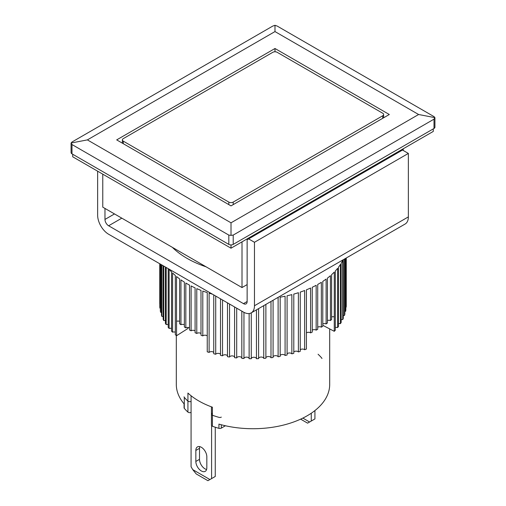 <?xml version="1.0" encoding="UTF-8"?>
<svg xmlns="http://www.w3.org/2000/svg" width="506" height="506" viewBox="0 0 506 506"><rect width="100%" height="100%" fill="white"/><g stroke="black" fill="none" stroke-linecap="round" stroke-linejoin="round"><path stroke-width="0.76" d="M221.318 417.121A2.075 1.195 180 0 1 218.934 417.342A76.691 44.281 180 0 1 212.406 415.243L212.406 407.203A76.691 44.281 180 0 1 198.769 400.942A76.691 44.281 180 0 1 187.928 393.067L187.928 401.106A76.691 44.281 180 0 1 184.285 397.343A2.075 1.195 180 0 1 184.07 396.812M218.934 417.342A76.691 44.281 180 0 1 212.406 415.243A2.075 1.195 180 0 1 211.432 414.224L211.432 425.23A2.075 1.195 0 0 0 212.039 426.071A2.075 1.195 0 0 0 212.406 426.242A76.691 44.281 0 0 0 218.934 428.348L218.934 424.117A76.691 44.281 0 0 0 329.691 384.446L329.691 328.919M184.07 403.858L184.07 407.811A2.075 1.195 0 0 0 184.285 408.342A76.691 44.281 0 0 0 187.928 412.112L187.928 401.106A2.075 1.195 0 0 0 191.072 401.366A2.075 1.195 180 0 1 188.226 401.321A2.075 1.195 180 0 1 187.928 401.106A76.691 44.281 180 0 1 184.285 397.343L184.285 404.111A76.691 44.281 180 0 1 176.309 384.446L176.309 335.548M314.928 410.562L314.928 418.924L311.26 421.043L311.26 413.238M311.26 421.043L307.597 423.155L300.64 419.145M309.596 422.004L302.841 418.095M199.737 446.627A7.773 4.491 -120 0 0 199.503 448.335L195.841 450.448A7.773 4.491 60 0 1 197.448 446.887A7.773 4.491 60 0 1 203.437 448.974A7.773 4.491 60 0 1 206.827 456.791L206.827 467.797A7.773 4.491 60 0 1 205.221 471.352A7.773 4.491 60 0 1 201.337 470.966A7.773 4.491 60 0 1 195.841 461.447L199.503 459.334A7.773 4.491 -120 0 0 205 468.853A7.773 4.491 -120 0 0 206.593 469.498M215.259 427.222L215.259 476.469L211.597 478.587L211.597 425.691M199.503 448.335L199.503 459.334M191.072 395.755L191.072 466.741L192.735 469.619L196.201 473.932L207.928 480.7L211.597 478.587M195.841 450.448L195.841 461.447M209.933 479.543L192.735 469.619M179.617 321.38A2.593 1.499 0 0 0 176.55 321.348L176.55 335.731L188.03 328.426L188.03 327.464M189.529 327.907A2.593 1.499 0 0 0 185.835 327.882L185.835 283.031A93.275 53.851 0 0 0 187.043 283.746A93.275 53.851 0 0 0 189.529 285.125L189.529 329.975A93.275 53.851 180 0 0 191.116 330.804L191.116 285.96A93.275 53.851 0 0 0 195.088 287.882L195.088 332.727A93.275 53.851 180 0 0 196.783 333.486L196.783 288.635A93.275 53.851 0 0 0 201.002 290.374L201.002 335.225A93.275 53.851 180 0 0 202.798 335.902L202.798 291.051A93.275 53.851 0 0 0 207.239 292.588L207.239 351.828A93.275 53.851 0 0 0 209.117 352.423L209.117 293.183A93.275 53.851 0 0 0 212.387 294.144M213.76 294.935L213.76 353.751A93.275 53.851 0 0 0 215.714 354.263L215.714 296.061M220.515 298.837L220.515 355.383A93.275 53.851 0 0 0 222.532 355.8L222.532 300.001M227.479 302.854L227.479 356.698A93.275 53.851 0 0 0 229.547 357.021L229.547 304.049M234.594 306.965L234.594 357.691A93.275 53.851 0 0 0 236.7 357.925L236.7 308.179M241.824 311.139L241.824 358.362A93.275 53.851 0 0 0 243.955 358.495L243.955 312.36M249.129 313.549L249.129 358.703A93.275 53.851 0 0 0 251.267 358.741L251.267 312.847M256.447 309.855L256.447 358.716A93.275 53.851 0 0 0 258.591 358.653L258.591 308.622M263.752 305.643L263.752 358.393A93.275 53.851 0 0 0 265.878 358.235L265.878 304.41M270.988 301.462L270.988 357.742A93.275 53.851 0 0 0 273.088 357.489L273.088 300.248M277.686 297.598A93.275 53.851 0 0 0 278.117 297.528L278.117 356.762A93.275 53.851 0 0 0 280.172 356.414L280.172 297.18A93.275 53.851 0 0 0 285.087 296.231L285.087 355.465A93.275 53.851 0 0 0 287.092 355.029L287.092 295.789A93.275 53.851 0 0 0 291.861 294.618L291.861 353.858A93.275 53.851 0 0 0 293.796 353.327L293.796 294.094A93.275 53.851 0 0 0 298.388 292.708L298.388 351.942A93.275 53.851 0 0 0 300.254 351.328L300.254 292.095A93.275 53.851 0 0 0 304.644 290.507L304.644 349.741A93.275 53.851 0 0 0 306.415 349.045L306.415 289.811A93.275 53.851 0 0 0 310.576 288.028L310.576 332.878A2.593 1.499 0 0 0 306.415 332.916M322.79 325.301L334.264 331.316L334.276 272.083A93.275 53.851 0 0 1 331.613 274.65L331.613 319.501A93.275 53.851 180 0 1 330.437 320.532L330.437 275.681A93.275 53.851 0 0 1 327.433 278.123L327.433 322.967A93.275 53.851 180 0 1 326.117 323.948L326.117 279.097A93.275 53.851 0 0 1 322.79 281.393L322.79 326.243A93.275 53.851 180 0 1 321.348 327.161L321.348 282.31A93.275 53.851 0 0 1 317.717 284.442L317.717 329.292A93.275 53.851 180 0 1 316.161 330.14L316.161 285.289A93.275 53.851 0 0 1 312.253 287.256L312.253 332.107A93.275 53.851 180 0 1 310.576 332.878M331.613 316.952A2.593 1.499 0 0 1 334.264 316.927L334.264 331.316A93.275 53.851 0 0 0 335.307 330.235L335.307 271.001A93.275 53.851 0 0 0 337.616 268.319L337.616 327.559A93.275 53.851 0 0 0 338.495 326.427L338.495 267.193A93.275 53.851 0 0 0 340.437 264.417L340.437 323.65A93.275 53.851 0 0 0 341.158 322.486L341.158 263.253A93.275 53.851 0 0 0 342.714 260.4L342.714 319.634A93.275 53.851 0 0 0 343.277 318.438L343.277 259.723M344.441 259.053L344.441 315.523A93.275 53.851 0 0 0 344.839 314.308L344.839 258.825M345.604 258.383L345.604 311.348A93.275 53.851 0 0 0 345.838 310.121L345.838 258.25M346.193 258.041L346.193 307.136A93.275 53.851 0 0 0 346.262 305.896L346.262 258.003M184.361 324.751A2.593 1.499 0 0 0 180.958 324.719A93.275 53.851 180 0 1 179.617 323.758L179.617 278.907A93.275 53.851 0 0 1 176.537 276.504L176.55 335.731M207.239 335.933A2.593 1.499 0 0 0 202.798 335.902M201.002 333.517A2.593 1.499 0 0 0 196.783 333.486M195.088 330.842A2.593 1.499 0 0 0 191.116 330.804M185.835 327.882A93.275 53.851 180 0 1 184.361 326.977L184.361 282.127A93.275 53.851 0 0 1 180.958 279.875L180.958 324.719M175.329 332.202A2.593 1.499 0 0 0 172.578 332.183L172.578 272.943A93.275 53.851 0 0 0 175.329 275.479L175.329 334.719A93.275 53.851 0 0 0 176.537 335.737M171.515 328.47A2.593 1.499 0 0 0 169.118 328.451L169.118 269.217A93.275 53.851 0 0 0 171.515 271.874L171.515 331.107A93.275 53.851 0 0 0 172.578 332.183M168.207 268.635L168.207 327.331A93.275 53.851 0 0 0 169.118 328.451M168.207 324.599A2.593 1.499 0 0 0 166.177 324.58L166.177 267.465M165.418 267.029L165.418 323.423A93.275 53.851 0 0 0 166.177 324.58M165.418 320.602A2.593 1.499 0 0 0 163.773 320.589L163.773 266.074M163.172 265.726L163.172 319.4A93.275 53.851 0 0 0 163.773 320.589M163.172 316.509A2.593 1.499 0 0 0 161.914 316.497L161.914 265.005M161.477 264.752L161.477 315.282A93.275 53.851 0 0 0 161.914 316.497M161.477 312.341A2.593 1.499 0 0 0 160.617 312.335L160.617 264.252M160.345 264.1L160.345 311.108A93.275 53.851 0 0 0 160.617 312.335M160.345 308.129A2.593 1.499 0 0 0 159.89 308.129L159.89 263.835M159.788 263.778L159.788 306.889A93.275 53.851 0 0 0 159.89 308.129M159.788 303.897A2.593 1.499 0 0 0 159.738 303.897L159.738 263.746M346.193 307.136A2.593 1.499 0 0 0 345.838 307.136M345.604 311.348A2.593 1.499 0 0 0 344.839 311.354M344.441 315.523A2.593 1.499 0 0 0 343.277 315.535M342.714 319.634A2.593 1.499 0 0 0 341.158 319.647M340.437 323.65A2.593 1.499 0 0 0 338.495 323.669M337.616 327.559A2.593 1.499 0 0 0 335.307 327.572M330.437 320.532A2.593 1.499 0 0 0 327.433 320.557M326.117 323.948A2.593 1.499 0 0 0 322.79 323.973M321.348 327.161A2.593 1.499 0 0 0 317.717 327.186M316.161 330.14A2.593 1.499 0 0 0 312.253 330.171M304.644 349.741A2.593 1.499 0 0 0 300.254 349.779M298.388 351.942A2.593 1.499 0 0 0 296.073 351.158A2.593 1.499 0 0 0 293.796 351.98M291.861 353.858A2.593 1.499 0 0 0 289.451 352.967A2.593 1.499 0 0 0 287.092 353.896M285.087 355.465A2.593 1.499 0 0 0 282.607 354.466A2.593 1.499 0 0 0 280.172 355.503M278.117 356.762A2.593 1.499 0 0 0 275.574 355.648A2.593 1.499 0 0 0 273.088 356.806M270.988 357.742A2.593 1.499 0 0 0 268.401 356.515A2.593 1.499 0 0 0 265.878 357.78M263.752 358.393A2.593 1.499 0 0 0 261.14 357.046A2.593 1.499 0 0 0 258.591 358.431M256.447 358.716A2.593 1.499 0 0 0 253.835 357.255A2.593 1.499 0 0 0 251.267 358.741M249.129 358.539A2.593 1.499 0 0 0 246.574 357.128A2.593 1.499 0 0 0 243.955 358.495M241.824 357.963A2.593 1.499 0 0 0 239.294 356.667A2.593 1.499 0 0 0 236.7 357.925M234.594 357.059A2.593 1.499 0 0 0 232.096 355.882A2.593 1.499 0 0 0 229.547 357.021M227.479 355.838A2.593 1.499 0 0 0 225.031 354.769A2.593 1.499 0 0 0 222.532 355.8M220.515 354.301A2.593 1.499 0 0 0 218.137 353.346A2.593 1.499 0 0 0 215.714 354.263M213.76 352.454A2.593 1.499 0 0 0 211.457 351.607A2.593 1.499 0 0 0 209.117 352.423M187.928 412.112A2.075 1.195 0 0 0 188.226 412.32A2.075 1.195 0 0 0 191.072 412.365M212.406 426.242L212.406 415.243A2.075 1.195 180 0 1 212.039 415.072A2.075 1.195 180 0 1 211.432 414.224A2.075 1.195 180 0 1 212.039 413.383M218.934 428.348A2.075 1.195 0 0 0 221.318 428.12L221.318 424.768M225.41 425.755L221.318 428.12M233.215 204.62L233.215 202.084L382.713 115.773A3.112 1.796 180 0 0 383.624 114.501A3.112 1.796 180 0 0 382.713 113.23L277.187 52.308A3.112 1.796 180 0 0 272.785 52.308L123.287 138.619A3.112 1.796 180 0 0 122.376 139.89L122.376 143.173M123.287 143.698L123.287 141.155L228.813 202.084L228.813 204.62M123.287 141.155A3.112 1.796 180 0 1 122.376 139.89M233.215 202.084A3.112 1.796 180 0 1 228.813 202.084M231.014 205.891L116.69 139.89L274.986 48.5L389.31 114.501L231.014 205.891M274.986 51.783L274.986 48.5M274.986 31.574L418.62 114.501L231.014 222.817L87.38 139.89L274.986 31.574L274.986 25.3L277.187 26.072L434.009 116.614L434.92 117.639L434.009 119.157L233.215 235.088L231.014 235.366L231.014 222.817M418.62 114.501L434.92 117.639L434.92 127.196A3.112 1.796 0 0 1 434.009 128.467L233.215 244.392L233.215 235.088M87.38 139.89L71.08 143.027L71.991 142.003L272.785 26.072L274.986 25.3M71.991 144.539L71.08 143.027L71.08 152.578A3.112 1.796 0 0 0 71.991 153.849L71.991 144.539L228.813 235.088L228.813 244.392A3.112 1.796 0 0 0 233.215 244.392M231.014 235.366L228.813 235.088M228.813 244.392L71.991 153.849M403.231 148.77L403.231 150.465M247.137 284.587L242.007 287.553L242.007 241.855M242.007 287.553L102.769 207.163L102.769 174.159M318.072 354.238A76.691 44.281 180 0 1 321.715 358.008A2.075 1.195 180 0 1 321.93 358.539M72.725 154.273L72.725 156.809L231.014 248.199L433.275 131.427L433.275 128.885M231.014 248.199L231.014 244.917M206.132 266.839A93.275 53.851 180 0 1 187.043 258.357A93.275 53.851 180 0 1 172.356 247.339M254.467 305.744L408.361 216.891L408.361 153.426L254.467 242.279L254.467 305.744A15.547 8.975 60 0 1 251.248 312.86A15.547 8.975 60 0 1 243.475 312.088L108.632 234.24A15.547 8.975 60 0 1 97.639 215.202L97.639 171.199M408.361 216.891A15.547 8.975 60 0 1 405.142 224.013L251.248 312.86M247.137 301.513A5.18 2.992 60 0 1 246.061 303.885A5.18 2.992 60 0 1 243.475 303.632L247.137 301.513L247.137 239.743L402.498 150.042L408.361 153.426M248.604 238.895L254.467 242.279M121.819 218.162L108.632 225.777L243.475 303.632M108.632 225.777A5.18 2.992 60 0 1 104.97 219.433L114.495 213.93M104.97 208.434L104.97 219.433M184.285 408.342L184.285 397.343M382.713 115.773L382.713 118.309M434.009 119.157L434.009 128.467M211.432 406.843L211.432 414.224M383.624 114.501L383.624 117.784"/></g></svg>
